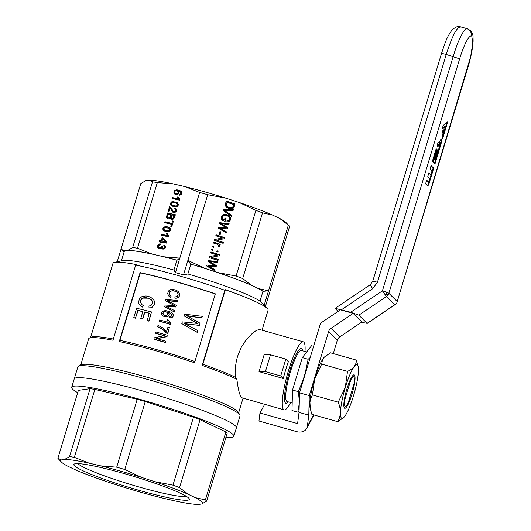 <?xml version="1.0" encoding="UTF-8"?>
<svg xmlns="http://www.w3.org/2000/svg" width="531" height="531" viewBox="0 0 531 531"><rect width="100%" height="100%" fill="white"/><g stroke="black" fill="none" stroke-linecap="round" stroke-linejoin="round"><path stroke-width="0.8" d="M440.484 140.031A5.244 0.962 -74.3 0 1 441.374 139.056A5.244 0.962 -74.3 0 1 440.743 144.87L434.982 163.946L433.283 162.274L437.093 149.642L437.663 150.2L434.949 159.181L435.52 159.745L440.179 144.313L440.352 142.746L438.918 145.209A6.472 1.188 -74.3 0 1 437.783 146.403A6.472 1.188 -74.3 0 1 437.697 146.344L437.086 145.746L438.188 142.096L438.752 142.653A3.352 0.611 105.7 0 0 438.818 142.686A3.352 0.611 105.7 0 0 439.389 142.062L440.484 140.031M427.594 185.797A4.129 0.757 105.7 0 0 427.647 185.837A4.129 0.757 105.7 0 0 429.393 182.472L433.714 168.161L431.092 165.579L429.991 169.23L431.955 171.161L430.853 174.812L428.895 172.874L427.794 176.524L429.752 178.462L428.65 182.106L426.692 180.175L425.59 183.819L427.594 185.797M394.752 304.694L396.531 303.573L396.903 302.617L470.625 56.817L472.776 43.137L471.833 36.261A27.984 5.124 105.7 0 0 471.103 35.955A27.984 5.124 105.7 0 0 459.64 58.841L388.858 293.285A5.894 0.577 -163.2 0 0 386.608 292.216A5.894 0.577 -163.2 0 0 382.413 290.855L386.468 296.524L394.752 304.694L367.107 323.326L358.817 315.155L350.666 312.241L335.141 308.358L338.094 311.372M436.747 149.297L436.177 148.74L432.367 161.371L432.931 161.928L436.747 149.297L436.07 149.092M447.693 121.851L443.226 125.402L442.124 129.053L445.476 126.391L443.518 132.863L443.212 129.385L442.111 133.029L442.608 138.691L447.693 121.851M384.915 294.506L386.787 294.167L387.942 295.11A5.894 5.761 -45.4 0 0 388.858 293.285L397.148 301.455M341.572 309.679L372.662 288.731L377.448 282.253C374.143 281.357 372.576 281.118 372.742 281.536M361.392 322.324L367.107 323.326M353.142 313.403L340.404 309.812L322.344 321.985A5.894 5.761 -45.4 0 0 319.954 325.224L299.537 392.847L309.288 395.595L328.629 331.55A5.894 5.761 134.6 0 1 331.019 328.311L353.142 313.403L361.87 321.998L339.747 336.906A5.894 5.761 134.6 0 0 337.351 340.145L333.289 353.6M386.787 294.167L386.608 292.216M427.342 185.551A4.075 0.743 105.7 0 0 428.829 182.306L433.13 168.042L433.714 168.161M433.13 168.042L430.986 165.931M428.789 173.225L430.853 174.812M426.585 180.527L428.65 182.106M434.511 163.482L440.179 144.711A5.197 0.949 105.7 0 0 441.022 139.235M435.52 159.745L434.371 159.068L436.986 149.994M437.079 150.087L437.663 150.2M434.371 159.068L434.949 159.181M440.352 142.746L439.555 142.812L440.106 143.005M437.498 146.151A6.418 1.175 105.7 0 0 438.367 145.009L439.555 142.812M438.818 142.686L438.248 142.58A3.405 0.624 105.7 0 1 438.181 142.547L438.082 142.447M432.46 161.464L436.163 149.184M442.469 137.117L446.883 122.495M443.518 132.863L442.947 132.783L442.774 130.832M442.376 128.21L444.945 126.166L445.476 126.391M299.537 392.847L299.033 412.395L308.783 415.142L307.363 426.36A10.308 7.852 28.4 0 1 306.679 428.51A10.308 7.852 28.4 0 1 296.59 431.623L258.955 421.01L259.971 413.005L264.63 404.383M299.033 412.395L297.606 423.612L259.971 413.005M309.288 395.595L308.783 415.142M343.789 417.492L337.736 421.667C341.008 416.052 341.174 409.56 338.234 402.186L345.25 387.464L347.533 371.401C353.566 368.507 356.5 364.737 356.321 360.091L358.193 366.589A27.897 5.104 105.7 0 0 345.309 387.491A27.897 5.104 105.7 0 0 343.862 417.426A27.897 5.104 105.7 0 0 354.356 392.947A27.897 5.104 105.7 0 0 358.193 366.589M346.869 389.024A17.384 3.179 105.7 0 0 344.241 407.835A17.384 3.179 105.7 0 0 352.504 392.422A17.384 3.179 105.7 0 0 353.507 374.966A17.384 3.179 105.7 0 0 346.869 389.024M324.428 356.985A27.897 5.104 105.7 0 0 324.361 357.058A27.897 5.104 105.7 0 0 314.651 378.849A27.897 5.104 105.7 0 0 310.031 407.888L311.896 414.386L337.736 421.667M356.321 360.091L330.488 352.81L324.328 357.091L322.423 360.051L321.693 364.12L314.684 378.849L312.401 394.905L310.927 398.117L309.925 402.146L310.343 409.308M312.401 394.905L338.234 402.186M321.693 364.12L347.533 371.401M206.659 501.125L227.162 433.21A78.064 7.693 -163.2 0 0 225.901 431.968L200.061 419.696A78.064 7.693 -163.2 0 0 193.47 417.213L172.96 485.128A78.064 7.693 16.8 0 1 179.558 487.617L188.279 494.321L195.322 497.666L205.397 499.883A78.064 7.693 16.8 0 1 206.659 501.125L201.734 503.985L198.561 504.45A73.982 7.295 -163.2 0 1 174.102 500.746L162.572 498.058A73.982 7.295 -163.2 0 1 121.566 486.502L108.437 482.234A73.982 7.295 -163.2 0 1 74.904 469.59L67.862 466.251A73.982 7.295 -163.2 0 1 61.45 462.089L58.257 458.744A78.064 7.693 16.8 0 1 57.879 458.299L61.443 459.926L64.623 459.461L69.548 456.6A78.064 7.693 16.8 0 1 74.353 457.33L89.082 463.165A73.982 7.295 -163.2 0 0 64.623 459.461M200.061 419.696L179.558 487.617M225.901 431.968L205.397 499.883M193.47 417.213L145.262 401.555A78.064 7.693 -163.2 0 0 137.197 399.285L94.863 389.415A78.064 7.693 -163.2 0 0 90.051 388.685L78.382 390.378L57.879 458.299M90.051 388.685L69.548 456.6M137.197 399.285L116.694 467.2A78.064 7.693 16.8 0 1 124.758 469.477L141.618 477.415L154.747 481.677L172.96 485.128M145.262 401.555L124.758 469.477M61.443 459.926A73.982 7.295 -163.2 0 0 61.45 462.089M141.618 477.415A73.982 7.295 -163.2 0 0 100.611 465.853L116.694 467.2M188.279 494.321A73.982 7.295 -163.2 0 0 154.747 481.677M82.278 470.459A60.322 5.947 -163.2 0 0 149.145 493.113A60.322 5.947 -163.2 0 0 189.222 498.742A60.322 5.947 -163.2 0 0 133.308 476.267A60.322 5.947 -163.2 0 0 74.3 464.048A60.322 5.947 -163.2 0 0 82.278 470.459M89.082 463.165L100.611 465.853M201.734 503.985A73.982 7.295 -163.2 0 0 195.322 497.666M94.863 389.415L74.353 457.33M78.475 366.297A84.694 8.35 16.8 0 1 157.853 382.413A84.694 8.35 16.8 0 1 239.056 414.041A84.694 8.35 16.8 0 1 239.839 415.016L238.359 412.295A82.484 8.131 16.8 0 0 237.603 411.346A82.484 8.131 16.8 0 0 158.517 380.548A82.484 8.131 16.8 0 0 81.21 364.85L78.475 366.297A84.694 8.35 16.8 0 0 77.838 366.967L74.234 378.895A84.694 8.35 -163.2 0 1 150.227 393.159A84.694 8.35 -163.2 0 1 235.459 425.968A84.694 8.35 -163.2 0 1 236.395 427.853A84.694 8.35 -163.2 0 0 235.459 425.968A84.694 8.35 -163.2 0 0 150.227 393.159A84.694 8.35 -163.2 0 0 74.234 378.895L71.692 387.318A84.694 8.35 -163.2 0 0 72.634 389.203A84.694 8.35 -163.2 0 0 77.692 392.668M225.894 437.411A84.694 8.35 -163.2 0 0 233.852 436.276A84.694 8.35 -163.2 0 0 155.185 403.806A84.694 8.35 -163.2 0 0 71.692 387.318M77.944 463.629A57.375 5.655 -163.2 0 0 85.531 468.216A57.375 5.655 -163.2 0 0 142.275 487.896A57.375 5.655 -163.2 0 0 186.421 496.379M305.006 351.489A35.351 6.472 105.7 0 0 303.281 341.818L260.004 329.618L258.624 329.625L256.055 330.66L252.862 332.831L246.57 339.176L241.452 346.922L237.569 356.341C235.545 363.496 234.788 370.452 235.293 377.216L236.899 379.307C238.12 389.488 239.72 395.628 241.711 397.732L284.098 409.872A35.351 6.472 105.7 0 0 290.616 402.525M236.899 379.307A82.484 8.131 16.8 0 0 202.178 365.381A528.81 96.808 -74.3 0 1 202.869 364.239L225.37 289.707A81.011 7.985 16.8 0 1 267.332 308.504A81.011 7.985 16.8 0 1 268.082 310.164L262.035 330.189M202.869 364.239A81.011 7.985 16.8 0 1 235.293 377.216M239.839 415.016A84.694 8.35 16.8 0 1 239.999 415.926L233.852 436.276M124.028 252.205L121.002 249.218L117.218 261.763M251.409 285.24A73.982 7.295 16.8 0 0 217.869 272.595L236.089 276.047A78.064 7.693 16.8 0 1 242.687 278.536L251.409 285.24L254.926 286.913A73.65 7.261 -163.2 0 0 211.305 270.465A73.65 7.261 -163.2 0 0 190.835 264.146L187.868 273.969A73.65 7.261 -163.2 0 1 259.998 301.17L262.964 291.346A73.65 7.261 -163.2 0 0 254.926 286.913L258.444 288.585L268.52 290.802L288.346 225.131L279.625 218.42A73.982 7.295 16.8 0 1 286.036 222.582L289.229 225.927A78.064 7.693 -163.2 0 1 289.614 226.372L265.42 306.506M190.549 264.033L187.881 260.396L204.74 268.334A73.982 7.295 16.8 0 0 190.549 264.033L190.835 264.146M163.734 256.772A73.982 7.295 16.8 0 1 177.069 260.23L179.817 258.119L175.436 272.615A78.064 7.693 -163.2 0 1 183.507 274.892L207.707 194.724A78.064 7.693 -163.2 0 0 199.643 192.448L179.817 258.119L163.734 256.772L157.972 255.431A73.65 7.261 -163.2 0 0 126.159 250.612L124.573 250.844L121.002 249.218L140.834 183.547L145.753 180.686L148.932 180.221A73.982 7.295 16.8 0 1 173.391 183.925L157.309 182.578A78.064 7.693 -163.2 0 0 152.497 181.848L148.932 180.221M199.643 192.448L184.921 186.613L173.391 183.925M184.921 186.613A73.982 7.295 16.8 0 1 225.927 198.169L207.707 194.724M236.089 276.047L255.915 210.376L239.056 202.437L225.927 198.169M239.056 202.437A73.982 7.295 16.8 0 1 272.589 215.082L262.513 212.865A78.064 7.693 -163.2 0 0 255.915 210.376M279.625 218.42L272.589 215.082M242.687 278.536L262.513 212.865M217.869 272.595L204.74 268.334M175.436 272.615L173.929 270.04L176.896 260.217A73.65 7.261 -163.2 0 0 157.972 255.431L152.205 254.083L137.483 248.249L157.309 182.578M160.886 241.797L159.068 241.373L159.34 240.47L161.159 240.895L162.108 237.755L162.971 237.954L166.953 242.441L166.734 243.158L161.749 241.997L161.451 242.986L160.588 242.78L160.886 241.797L161.623 242.143L161.371 242.966M173.133 201.581L177.128 202.61L178.35 204.342L177.208 206.426L175.489 206.844L173.617 206.599L171.493 205.816L170.491 204.72L170.929 202.417L173.133 201.581L177.195 202.663M159.526 243.928L160.488 243.961L160.362 244.891L158.603 245.441L158.331 246.53L159.526 247.824L160.707 247.665L161.543 246.079L162.333 246.364L162.552 247.997L164.059 248.11L164.756 246.829L163.687 245.767L164.106 244.897L165.566 246.683L165.207 248.043L163.86 249.119L162.32 248.953L161.55 247.765L160.614 248.654L159.26 248.72L157.8 247.612L157.654 245.7L158.703 244.267L159.526 243.928L160.448 244.287M178.462 191.054L178.993 193.052L177.812 194.406L175.847 194.625L174.148 193.457L173.869 192.335L174.453 190.742L176.637 189.806L178.403 190.078L181.383 191.585L181.735 193.642L180.786 194.91L179.193 195.262L179.372 194.339L180.706 193.835L181.025 192.945L180.168 191.691L178.462 191.054M160.966 235.087L161.238 234.184L167.225 235.585L166.601 233.56L167.517 233.773L168.858 236.302L168.679 236.886L160.966 235.087M179.743 200.24L172.024 198.441L172.296 197.545L178.29 198.939L177.666 196.921L178.575 197.134L179.916 199.656L179.743 200.24M171.705 226.87L170.79 226.657L171.513 224.274L164.703 222.688L164.988 221.746L171.798 223.332L172.515 220.956L173.425 221.168L171.705 226.87M163.389 227.381L165.592 226.551L168.685 227.175L170.212 228.058L170.816 229.306L170.471 230.62L169.668 231.397L167.955 231.808L163.953 230.786L162.951 229.684L162.917 228.284L163.389 227.381L164.125 227.733L166.329 226.896L169.654 227.626M166.907 218.108L166.628 216.316L167.65 212.944L175.363 214.743L174.553 217.438L173.445 219.057L171.805 219.396L170.491 217.982L169.455 218.845L168.201 218.938L166.907 218.108L167.643 218.46L167.365 216.661L168.38 213.296L175.316 214.909M176.066 211.736L174.566 212.639L172.84 212.234L170.139 208.099L169.064 211.643L168.108 211.418L169.535 206.705L171.035 207.681L173.033 211.079L174.062 211.75L175.515 211.179L175.628 209.619L174.586 208.988L175.004 208.125L175.861 208.517L176.657 209.951L176.066 211.736M152.205 254.083A73.982 7.295 16.8 0 0 127.745 250.386L132.67 247.519A78.064 7.693 16.8 0 1 137.483 248.249M127.745 250.386L126.159 250.612A73.65 7.261 -163.2 0 0 124.214 251.588L121.426 260.814M132.67 247.519L152.497 181.848M221.845 224.128L227.892 227.719L227.534 228.888L219.476 227.991L226.618 231.941L226.319 232.93L218.128 228.098L218.427 227.109L226.637 227.905L219.469 223.651L219.754 222.708L229.107 223.677L228.821 224.62L220.816 223.551L227.56 227.766L227.228 228.861M225.237 210.488L224.533 210.455L231.616 215.374L231.317 216.363L223.398 210.634L223.684 209.692L233.321 209.712L233.009 210.747L225.237 210.488M225.137 221.354L221.865 220.285L221.274 218.467L221.825 215.838L223.418 214.531L224.513 214.292L226.983 214.65L229.206 215.818L230.514 217.624L230.627 218.646L229.731 221.022L228.562 221.726L226.976 221.799L226.91 220.843L228.084 220.73L229.2 219.807L229.385 217.604L227.607 215.944L225.589 215.287L223.816 215.4L222.456 217.126L222.489 219.011L222.695 219.522L224.387 220.073L225.025 217.962L226.06 218.301L225.137 221.354M217.909 252.039L216.761 251.667L217.046 250.725L218.195 251.097L217.909 252.039M206.685 265.998L206.984 265.009L215.194 265.799L208.026 261.551L208.311 260.608L217.664 261.577L217.385 262.52L209.373 261.444L216.449 265.619L216.097 266.781L208.033 265.892L215.174 269.834L214.876 270.823L206.685 265.998M209.533 256.566L217.464 255.099L210.641 252.882L210.926 251.94L219.715 254.794L219.416 255.783L211.411 257.276L218.287 259.506L218.009 260.455L209.221 257.601L209.533 256.566M211.524 249.968L211.809 249.026L212.958 249.397L212.672 250.34L211.524 249.968M213.581 247.327L212.433 246.955L212.719 246.012L213.86 246.384L213.581 247.327M218.745 245.508L217.531 244.373L213.601 243.098L213.867 242.196L220.252 244.273L220.026 245.037L219.044 244.718L219.834 245.86L219.184 247.028L218.294 246.397L218.745 245.508M215.805 235.777L216.09 234.835L224.879 237.689L224.58 238.671L216.582 240.171L223.458 242.401L223.173 243.344L214.385 240.49L214.697 239.461L222.628 237.994L215.805 235.777M225.323 204.262L226.286 201.07L235.074 203.924L233.773 207.641L232.857 208.484L231.071 208.836L228.901 208.477L226.531 207.216L225.436 205.875L225.323 204.262M219.117 234.337L219.947 231.596L220.982 231.934L220.159 234.675L219.117 234.337M289.229 225.927A78.064 7.693 -163.2 0 0 288.346 225.131M123.982 252.192A73.982 7.295 16.8 0 1 124.573 250.844M262.964 291.346L268.52 290.802L264.146 305.298A78.064 7.693 -163.2 0 1 265.022 306.095L267.332 308.504M258.444 288.585A73.982 7.295 16.8 0 1 263.343 291.479M259.998 301.17L264.146 305.298M183.507 274.892L187.868 273.969M173.929 270.04A73.65 7.261 -163.2 0 0 122.654 260.535L114.517 262.367A81.011 7.985 16.8 0 1 136.168 264.564A575.013 105.264 -74.3 0 0 135.657 265.108A82.484 8.131 16.8 0 1 224.859 290.258A575.013 105.264 105.7 0 1 225.37 289.707M90.582 337.484L112.97 263.336A81.011 7.985 16.8 0 1 114.517 262.367M177.732 300.28L177.374 301.462L167.179 300.453L176.206 305.332L175.768 306.792L165.499 306.009L174.613 310.608L174.241 311.843L163.8 306.208L164.172 304.973L174.599 305.597L165.48 300.652L165.838 299.471L177.951 300.5L177.593 301.674L167.63 300.685M175.768 306.792L176.206 305.332M119.269 341.533L140.078 272.615A82.484 8.131 16.8 0 1 215.34 293.829L194.532 362.746A82.484 8.131 16.8 0 0 119.269 341.533A807.784 147.877 -74.3 0 1 119.94 340.371A81.011 7.985 16.8 0 1 194.91 361.492M119.94 340.371L140.323 272.861A81.011 7.985 16.8 0 1 215.294 293.975M167.829 333.514L167.61 333.302A82.484 8.131 16.8 0 0 166.415 332.957L166.634 333.169A81.011 7.985 16.8 0 1 167.829 333.514L169.376 327.461A82.484 8.131 16.8 0 0 167.969 327.056L166.634 331.49L165.506 330.189L166.634 331.49M166.415 332.957L162.466 329.174L157.614 326.691L157.953 325.569L159.313 326.007L162.605 327.78L165.506 330.189M142.547 318.879L142.773 319.104A81.011 7.985 16.8 0 0 141.014 318.666L140.788 318.447A82.484 8.131 16.8 0 1 142.547 318.879L144.631 311.962A82.484 8.131 16.8 0 1 149.204 313.124L147.2 320.731A81.011 7.985 16.8 0 1 148.985 321.189L151.488 311.936A82.484 8.131 16.8 0 0 136.6 308.259L133.772 317.611A82.484 8.131 16.8 0 1 135.505 318.016L138.06 310.542A81.011 7.985 16.8 0 1 142.826 311.684M142.773 319.104L144.857 312.188A81.011 7.985 16.8 0 1 149.158 313.277M133.772 317.611L134.011 317.843A81.011 7.985 16.8 0 1 135.737 318.242M165.274 342.482L165.055 342.269A82.484 8.131 16.8 0 0 153.871 339.097L154.09 339.316A81.011 7.985 16.8 0 1 165.274 342.482L165.413 341.088A82.484 8.131 16.8 0 0 156.638 338.586L166.82 336.428L167.192 335.194L167.039 336.647L157.163 338.732M153.871 339.097L154.262 337.809L164.311 335.645A82.484 8.131 16.8 0 0 155.649 333.202L155.868 333.422A81.011 7.985 16.8 0 1 164.006 335.705M176.557 291.824L173.219 290.636L170.132 291.174L169.024 293.603L169.98 295.389L171.108 296.132L170.405 297.214L168.918 296.185L167.63 293.762L168.38 291.054L170.378 289.601L173.279 289.435L176.471 290.338L177.971 291.346L179.544 293.451L179.584 295.847L177.998 297.825L174.918 298.249L174.925 296.968L177.029 296.537L178.051 295.183L178.131 294.167L177.361 292.422L174.772 291.167L172.17 290.802L170.351 291.386L169.243 293.816L170.093 295.462M177.44 292.535L176.777 292.043M171.108 296.132L170.624 297.426L168.918 296.185M168.626 320.107L170.716 323.518L170.497 324.249A82.484 8.131 16.8 0 0 159.313 321.082L159.652 319.961A82.484 8.131 16.8 0 1 168.314 322.397L167.298 319.728A82.484 8.131 16.8 0 1 168.626 320.107L170.265 323.094M159.313 321.082L159.532 321.295A81.011 7.985 16.8 0 1 170.716 324.468L170.716 323.518M197.452 332.519L197.731 330.554L197.452 332.519L181.814 323.625L182.339 321.892L197.605 323.432L184.39 316.064L184.662 314.193L202.338 316.33L201.84 317.983L187.104 315.905M197.326 323.372L196.775 323.06M199.961 323.167L199.583 325.443L199.961 323.167L186.64 315.66L188.578 316.064M199.583 325.443L184.781 323.698M164.776 316.795L162.957 315.859L161.689 314.199L161.696 312.679L162.36 311.465L165.42 310.489L170.61 312.016L172.568 313.522L173.259 314.764L173.206 316.21L171.911 317.73L169.402 317.77L169.601 316.609L171.5 316.118L171.911 315.016L170.604 313.297L168.327 312.493L169.263 314.405L168.619 316.051L166.23 316.954L163.774 316.39M171.347 313.947L170.823 313.509M175.987 307.011L165.984 306.254M174.241 311.843L174.613 310.608M174.46 312.062L163.8 306.208M174.341 305.557L165.48 300.652M151.581 299.942L147.996 298.183L143.184 298.117L141.246 299.676L140.795 300.831L140.576 302.212L141.697 304.455M150.432 299.053L145.985 297.606L142.952 297.884L141.863 298.555L141.007 299.444L140.343 301.98L141.578 304.382L143.29 305.557L142.335 307.097L140.376 305.783L138.949 304.011L138.491 302.305L139.54 298.515L142.235 296.364L146.091 295.946L150.353 297.002L153.512 299.491L154.348 301.064L154.368 304.369L152.191 307.197L150.452 307.934L148.122 308.026L148.156 306.254L150.99 305.537L152.384 303.606L152.271 300.958L150.658 299.272M80.705 365.116L88.637 338.844A82.484 8.131 16.8 0 1 89.261 338.187L91.08 337.225A81.011 7.985 16.8 0 1 113.342 339.03M89.261 338.187A82.484 8.131 16.8 0 1 112.977 340.232L135.657 265.108M202.178 365.381L224.859 290.258M167.61 312.779L166.23 311.962L164.145 311.929L163.037 313.144L163.342 314.551M143.065 305.332L142.335 307.097M142.102 306.872L140.144 305.557M152.052 298.024L153.512 299.491M153.286 299.272L154.348 301.064M154.129 300.845L154.581 302.643M154.362 302.424L154.368 304.369M154.143 304.15L153.466 306.002M153.247 305.783L152.191 307.197M151.972 306.978L150.452 307.934M150.233 307.714L148.122 308.026M165.36 331.676L162.466 329.174M162.247 328.961L160.681 328.125M160.462 327.906L159.313 327.441M159.094 327.222L157.614 326.691M167.61 333.302L169.376 327.461M140.788 318.447L142.872 311.531A82.484 8.131 16.8 0 0 137.828 310.31L138.06 310.542M135.505 318.016L137.828 310.31M146.974 320.512A82.484 8.131 16.8 0 1 148.76 320.97L151.488 311.936M155.649 333.202L156.008 332.028A82.484 8.131 16.8 0 1 167.192 335.194M165.055 342.269L165.413 341.088M177.752 291.134L178.901 292.289M178.681 292.07L179.544 293.451M179.325 293.238L179.73 294.605M179.511 294.386L179.584 295.847M179.365 295.628L178.934 296.995M178.715 296.783L177.998 297.825M177.779 297.606L176.704 298.303M176.484 298.09L174.918 298.249M196.536 322.828L184.164 315.845M197.207 332.28L181.814 323.625M201.84 317.983L202.099 316.091M201.601 317.744L190.271 316.337M190.045 316.111L188.352 315.839M199.344 325.211L190.583 324.521M190.357 324.295L187.363 324.116M187.138 323.89L184.29 323.439L197.731 330.554M172.349 313.31L173.259 314.764M173.04 314.551L173.206 316.21M172.987 315.998L172.708 317.107M172.489 316.888L171.911 317.73M171.692 317.511L170.843 317.969M170.624 317.757L169.402 317.77M170.604 313.297L169.774 312.965M169.555 312.752L168.327 312.493M168.115 312.281L168.838 313.064M168.619 312.852L169.157 313.768M168.938 313.549L169.263 314.405M169.044 314.193L169.203 315.122M168.984 314.903L168.619 316.051M168.4 315.832L167.577 316.728M167.358 316.516L166.23 316.954M166.011 316.741L164.557 316.576M163.555 316.177L162.745 315.646M167.597 312.746L166.017 311.75L164.564 311.591L163.395 311.996L162.751 313.642L164.829 315.434L166.8 315.381L167.882 314.286L167.597 312.746M230.427 207.794L232.691 207.243L233.753 204.535L227.036 202.351L226.345 205.039L226.976 206.327L229.186 207.535L231.436 207.827M227.892 227.719L227.56 227.766M219.476 227.991L226.286 231.987L226.047 232.77M220.292 228.456L219.96 228.503M221.281 228.974L220.949 229.02M226.618 231.941L226.286 231.987M218.4 227.188L226.637 227.905M225.476 227.772L225.144 227.819M226.239 227.826L225.907 227.872M219.728 222.788L228.775 223.724L228.522 224.58M229.107 223.677L228.775 223.724M220.816 223.551L221.513 224.175M222.35 224.44L222.018 224.487M225.184 210.867L231.284 215.42L231.058 216.17M231.616 215.374L231.284 215.42M223.67 209.738L232.99 209.765L232.697 210.741M233.321 209.712L232.99 209.765M224.533 210.455L224.852 210.92M224.274 214.345L227.819 215.181L229.691 216.728L230.182 217.677L230.149 219.781L229.399 221.069L228.237 221.766M225.695 214.332L225.363 214.385M226.983 214.65L226.651 214.703M228.151 215.135L227.819 215.181M229.206 215.818L228.874 215.865M230.023 216.675L229.691 216.728M230.514 217.624L230.182 217.677M230.627 218.646L230.295 218.692M230.481 219.734L230.149 219.781M230.155 220.418L229.823 220.465M229.731 221.022L229.399 221.069M229.186 221.434L228.854 221.48M226.91 220.863L228.084 220.73M227.52 220.796L227.188 220.843M224.633 215.274L222.874 215.891L222.004 217.776L222.363 219.569L224.387 220.073M223.816 215.4L223.485 215.447M223.206 215.845L222.874 215.891M222.728 216.429L222.396 216.475M222.456 217.126L222.124 217.179M222.336 217.73L222.004 217.776M222.376 218.387L222.044 218.433M222.489 219.011L222.157 219.057M222.695 219.522L222.363 219.569M224.978 218.102L225.728 218.347L224.845 221.254M226.06 218.301L225.728 218.347M217.006 250.864L217.863 251.143L217.617 251.946M218.195 251.097L217.863 251.143M214.033 265.673L215.194 265.799M214.796 265.719L214.464 265.772M208.285 260.688L217.338 261.624L217.079 262.48M209.373 261.444L216.117 265.666L215.785 266.754M210.402 262.029L210.07 262.075M210.907 262.341L210.575 262.387M216.449 265.619L216.117 265.666M208.033 265.892L214.843 269.887L214.604 270.664M208.856 266.356L208.524 266.403M209.838 266.874L209.506 266.92M215.174 269.834L214.843 269.887M206.957 265.088L213.701 265.719M210.887 252.086L219.383 254.84L219.084 255.829L211.086 257.323L217.956 259.559L217.717 260.356M219.715 254.794L219.383 254.84M219.416 255.783L219.084 255.829M218.287 259.506L217.956 259.559M212.958 249.397L212.38 250.247M211.763 249.165L212.626 249.444M213.86 246.384L213.289 247.234M212.672 246.158L213.528 246.437M219.9 231.742L220.65 231.981L219.867 234.583M213.827 242.342L219.92 244.32L219.734 244.937M220.252 244.273L219.92 244.32M219.044 244.718L219.502 245.906L219.004 246.902M219.509 245.163L219.177 245.209M219.754 245.534L219.422 245.587M219.834 245.86L219.502 245.906M219.794 246.192L219.462 246.238M219.549 246.603L219.217 246.656M216.582 240.171L223.126 242.448L222.881 243.251M223.458 242.401L223.126 242.448M224.879 237.689L224.248 238.724L216.25 240.218M224.58 238.671L224.248 238.724M216.051 234.974L224.547 237.735M226.246 201.216L234.742 203.97L233.441 207.694L231.742 208.769M235.074 203.924L234.742 203.97M234.324 206.393L233.992 206.446M234.058 207.097L233.726 207.143M233.773 207.641L233.441 207.694M233.335 208.092L233.003 208.145M232.857 208.484L232.525 208.53M220.982 231.934L220.65 231.981M227.036 202.351L226.053 204.554L226.306 205.915L227.958 207.196L230.096 207.84M226.385 204.508L226.053 204.554M226.345 205.039L226.014 205.085M226.405 205.451L226.073 205.497M226.637 205.869L226.306 205.915M226.976 206.327L226.644 206.373M227.567 206.765L227.235 206.811M228.29 207.143L227.958 207.196M229.186 207.535L228.854 207.588M165.426 241.89L162.712 238.811L162.021 241.101L166.157 242.242L162.712 238.811M171.54 202.942L171.201 204.063L172.296 205.185L175.509 205.935L176.564 205.842L177.5 204.959L177.221 203.838L176.325 203.24L173.113 202.49L171.54 202.942M171.34 218.035L173.026 218.241L174.168 215.473L171.818 214.929L171.34 218.035M167.59 217.212L168.48 217.995L169.654 217.69L170.909 214.716L168.274 214.099L167.59 217.212M178.091 191.445L176.518 190.695L175.164 191.1L174.666 192.428L175.343 193.403L176.783 193.735L177.938 193.138L178.091 191.445L178.821 191.797L177.606 190.994M164.57 227.56L163.661 229.034L164.763 230.155L167.975 230.899L169.024 230.812L169.96 229.923L169.681 228.801L168.785 228.211L164.57 227.56M159.34 240.47L161.895 241.247L163.17 238.18M161.159 240.895L161.895 241.247M162.108 237.755L162.844 238.1M159.851 241.552L160.07 240.822M162.021 241.101L166.157 242.242M175.038 201.886L175.774 202.231M176.226 202.211L176.962 202.557M170.929 202.417L171.666 202.762L173.863 201.933M171.719 201.833L172.456 202.178M172.177 206.121L171.228 205.066L171.214 203.612M170.882 205.291L171.619 205.636M170.491 204.72L171.228 205.066M170.332 204.057L171.068 204.402M170.451 203.313L171.188 203.665M178.237 205.185L177.958 204.183L176.325 203.24M172.296 205.185L176.246 206.287L178.058 205.55M177.221 203.838L177.958 204.183M173.889 205.703L174.619 206.048M175.509 205.935L176.246 206.287M176.564 205.842L177.301 206.194M177.142 205.451L177.878 205.802M177.5 204.959L178.19 205.285M177.533 204.342L178.263 204.687M159.526 247.824L161.324 248.043M160.143 247.824L160.88 248.169M160.707 247.665L161.378 247.984M161.65 247.811L162.154 247.134M161.145 247.24L161.875 247.585M161.451 246.729L162.134 247.054M161.543 246.079L162.26 246.424M163.09 248.269L164.331 248.641L165.075 248.229M163.594 248.289L164.331 248.641M164.059 248.11L164.796 248.462M164.471 247.771L165.168 248.103M164.703 247.346L165.393 247.672M165.446 247.559L165.307 246.756L164.424 246.112L164.816 245.295M164.756 246.829L165.486 247.18M164.577 246.404L165.307 246.756M164.225 246.032L164.962 246.384M163.687 245.767L164.424 246.112M162.871 249.165L161.55 247.765M161.942 248.674L162.672 249.019M161.663 248.223L162.4 248.574M159.061 248.634L158.251 247.028L158.391 246.045L157.654 245.7M157.8 247.612L158.53 247.957M157.515 246.683L158.251 247.028M158.729 245.342L160.262 244.28M158.072 244.837L158.802 245.189M158.703 244.267L159.439 244.612M174.453 190.742L175.184 191.087M175.263 191.034L177.367 190.158L180.447 190.868M175.369 190.091L176.106 190.437M175.635 194.545L174.633 193.271L174.712 192.03M174.599 193.994L175.336 194.346M174.148 193.457L174.885 193.808M173.896 192.919L174.633 193.271M173.869 192.335L174.606 192.687M173.949 191.731L174.686 192.076M176.637 189.806L177.367 190.158M178.403 190.078L179.133 190.423M180.016 195.169L181.542 194.014M179.372 194.339L180.102 194.691M179.856 194.26L180.593 194.611M180.294 194.167L181.031 194.519M180.706 193.835L181.436 194.18M180.998 193.37L181.702 193.709M181.735 193.636L181.35 192.434L179.458 191.333M181.025 192.945L181.755 193.297M180.938 192.541L181.675 192.892M180.613 192.083L181.35 192.434M180.168 191.691L180.905 192.036M175.343 193.403L176.803 194.061L178.184 193.901L178.98 192.985L178.821 191.797M176.073 193.715L176.803 194.061M176.783 193.735L177.52 194.087M177.454 193.556L178.184 193.901M177.938 193.138L178.675 193.49M178.243 192.634L178.98 192.985M178.277 192.016L179.013 192.368M166.601 233.56L167.557 233.965M167.225 235.585L167.962 235.93L167.338 233.912M167.013 235.1L167.75 235.452M166.814 234.576L167.55 234.921M166.674 234.012L167.411 234.363M161.749 235.266L161.968 234.536L167.962 235.93M161.238 234.184L161.968 234.536M172.814 198.627L173.033 197.89L179.027 199.291L178.622 197.32M172.296 197.545L173.033 197.89M178.29 198.939L179.027 199.291M178.077 198.461L178.808 198.806M177.872 197.93L178.608 198.282M177.739 197.373L178.469 197.718M177.666 196.921L178.403 197.273M171.513 224.274L172.243 224.626L171.579 226.843M165.493 222.874L165.725 222.097L172.529 223.684L173.378 221.334M164.988 221.746L165.725 222.097M171.798 223.332L172.529 223.684M172.515 220.956L173.252 221.301M165.592 226.551L166.329 226.896M167.504 226.85L168.234 227.202M168.685 227.175L169.422 227.527M164.637 231.085L163.687 230.036L163.681 228.576M163.342 230.255L164.079 230.607M162.951 229.684L163.687 230.036M162.791 229.02L163.528 229.372M162.917 228.284L163.648 228.629M164.185 226.797L164.915 227.149M170.703 230.155L170.418 229.153L168.785 228.211M164.763 230.155L168.705 231.25L170.517 230.52M169.993 229.306L170.73 229.657M169.681 228.801L170.418 229.153M166.349 230.666L167.086 231.018M167.975 230.899L168.705 231.25M169.024 230.812L169.761 231.158M169.608 230.421L170.338 230.766M169.96 229.923L170.65 230.255M170.929 218.905L171.666 219.25L170.491 217.982M170.65 218.453L171.387 218.805M166.575 217.358L167.305 217.71M166.561 216.874L167.298 217.225M166.628 216.316L167.365 216.661M167.65 212.944L168.38 213.296M172.84 212.234L173.571 212.586L171.055 208.683L170.139 208.099M175.343 209.3L175.88 208.537M176.504 210.953L176.365 209.964L175.184 209.227M174.062 211.75L174.799 212.101L176.113 211.65M168.891 211.603L170.358 207.077M168.168 218.925L167.643 218.46M167.258 218.48L167.995 218.832M166.701 217.776L167.438 218.122M168.115 217.863L169.628 218.347L170.69 217.723L171.646 215.068L170.909 214.716M171.593 218.241L172.728 218.779L173.763 218.586L174.905 215.825L174.168 215.473M170.405 216.376L171.141 216.728M168.48 217.995L169.216 218.347M168.891 217.995L169.628 218.347M169.283 217.896L170.02 218.241M169.654 217.69L170.385 218.042M169.953 217.378L170.69 217.723M170.185 216.953L170.916 217.298M171.991 218.427L172.728 218.779M172.343 218.46L173.079 218.812M172.721 218.407L173.451 218.759M173.026 218.241L173.763 218.586M173.265 217.956L174.002 218.307M173.498 217.531L174.234 217.883M173.737 216.913L174.467 217.265M172.442 211.856L173.172 212.201M172.104 211.438L172.84 211.789M171.679 210.807L172.416 211.159M171.141 209.871L171.878 210.216M170.497 208.61L171.228 208.962M170.325 208.331L171.055 208.683M169.535 206.705L170.265 207.057M174.58 211.73L175.316 212.075M175.097 211.557L175.827 211.909M175.515 211.179L176.199 211.497M175.761 210.707L176.458 211.033M175.794 210.09L176.531 210.435M175.628 209.619L176.365 209.964M175.004 208.125L175.734 208.471M302.75 350.852A28.548 5.224 105.7 0 0 300.367 348.588A28.548 5.224 105.7 0 0 288.665 374.428A28.548 5.224 105.7 0 0 285.147 402.578A28.548 5.224 105.7 0 0 288.36 401.887M303.281 341.818A35.351 6.472 105.7 0 0 287.955 372.384A35.351 6.472 105.7 0 0 283.527 409.52A35.351 6.472 105.7 0 0 284.098 409.872M265.394 371.634L259.022 371.64L264.106 354.801L270.478 354.794L285.811 359.115L280.726 375.955L265.394 371.634L270.478 354.794M285.811 359.115L288.379 361.644A35.351 6.472 105.7 0 0 283.295 378.484L280.726 375.955M259.022 371.64L283.295 378.484M292.189 402.969L287.059 401.522A26.51 4.852 -74.3 0 1 290.324 372.131A26.51 4.852 -74.3 0 1 301.442 350.48L306.699 351.967M299.371 399.279A29.603 5.423 105.7 0 0 299.272 400.467L298.369 391.679L303.533 378.596A29.603 5.423 105.7 0 0 301.754 385.499M299.059 411.186L297.845 412.182L291.99 410.529L292.521 390.026L302.305 357.622L311.558 345.714L313.589 346.292M297.845 412.182L299.179 404.018L299.272 400.467M299.179 404.018A29.603 5.423 105.7 0 0 299.225 404.874M307.476 366.543A29.603 5.423 105.7 0 0 305.232 372.981L308.153 359.268L310.177 357.589M303.533 378.596L305.232 372.981M292.521 390.026L298.369 391.679M302.305 357.622L308.153 359.268M344.274 400.148L344.798 399.717L350.725 380.096L350.493 379.366M350.725 380.096A15.319 2.801 105.7 0 1 354.031 377.216A15.319 2.801 105.7 0 1 354.084 383.409L348.163 403.022A15.319 2.801 105.7 0 1 345.86 406.188L344.022 407.257M344.798 399.717A15.319 2.801 105.7 0 0 345.86 406.188M471.103 35.955L471.103 35.955C471.674 32.431 470.327 30.015 467.068 28.701L467.068 28.701C470.327 30.015 471.674 32.431 471.103 35.955M335.141 308.358L370.24 284.702L372.682 281.41L441.46 53.604C445.011 43.25 446.564 36.971 452.518 29.437C459.7 24.287 458.678 27.273 460.437 26.782L467.406 28.747A33.878 6.199 105.7 0 0 467.068 28.701A33.878 6.199 105.7 0 0 453.195 56.412L382.413 290.855L350.666 312.241M459.64 58.841L446.226 54.447L377.448 282.253M358.817 315.155L386.468 296.524A5.894 5.761 -45.4 0 0 387.942 295.11M460.988 27.114C457.364 26.026 452.439 35.139 446.226 54.447C442.894 53.545 441.327 53.306 441.52 53.737M471.833 36.261L470.393 30.499C471.17 30.526 473.353 35.703 473.048 37.037L473.121 41.166C472.656 48.938 470.778 58.164 467.486 68.838L396.903 302.617M370.24 284.702L372.662 288.731M428.829 182.306L429.393 182.472M440.179 144.711L440.743 144.87M438.367 145.009L438.918 145.209M438.181 142.547L438.752 142.653M307.363 426.36L313.575 414.857M331.019 328.311L339.747 336.906M328.629 331.55L337.351 340.145M225.828 211.325L225.496 211.371M170.723 209.048L171.46 209.4M467.406 28.747L470.393 30.493M395.86 304.097L367.133 323.459M306.679 428.51L313.987 414.97M238.631 412.799L243.019 398.29M354.031 377.216L353.022 375.344"/></g></svg>
